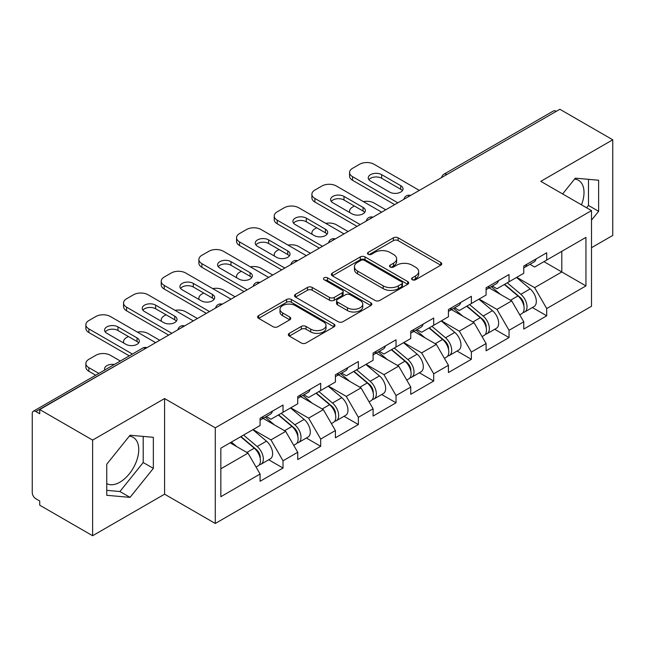 <?xml version="1.0" encoding="UTF-8"?>
<svg xmlns="http://www.w3.org/2000/svg" width="645" height="645" viewBox="0 0 645 645"><rect width="100%" height="100%" fill="white"/><g stroke="black" fill="none" stroke-linecap="round" stroke-linejoin="round"><path stroke-width="0.97" d="M412.276 279.736A2.346 1.355 0 0 0 415.59 279.736L440.777 265.2A3.354 1.935 0 0 0 441.76 263.829A3.354 1.935 0 0 0 440.777 262.467L398.11 237.836A3.354 1.935 0 0 0 393.369 237.836L368.19 252.372A2.346 1.355 0 0 0 367.505 253.332A2.346 1.355 0 0 0 368.19 254.283A2.346 1.355 0 0 0 371.504 254.283L374.769 252.405A10.723 6.192 0 0 1 389.935 252.405L393.49 254.461A10.723 6.192 0 0 1 396.635 258.839A10.723 6.192 0 0 1 393.49 263.216L390.233 265.095A2.346 1.355 0 0 0 389.548 266.054A2.346 1.355 0 0 0 390.233 267.014A2.346 1.355 0 0 0 393.547 267.014L396.812 265.135A10.723 6.192 0 0 1 411.978 265.135L415.533 267.183A10.723 6.192 0 0 1 418.678 271.561A10.723 6.192 0 0 1 415.533 275.939L412.276 277.826A2.346 1.355 0 0 0 411.591 278.785A2.346 1.355 0 0 0 412.276 279.736L412.276 277.826M106.748 483.605A26.639 15.375 120 0 0 119.906 482.194A26.639 15.375 120 0 0 137.304 458.724A26.639 15.375 120 0 0 133.225 437.383A26.639 15.375 120 0 0 129.29 436.173M574.566 179.1A26.639 15.375 -60 0 1 578.5 180.302A26.639 15.375 -60 0 1 581.484 204.836M289.323 333.352A3.354 1.935 0 0 0 288.339 334.715A3.354 1.935 0 0 0 289.323 336.085L301.288 342.995A3.354 1.935 0 0 0 306.028 342.995L333.997 326.846A3.354 1.935 0 0 0 334.981 325.483A3.354 1.935 0 0 0 333.997 324.113L291.338 299.482A3.354 1.935 0 0 0 286.598 299.482L258.629 315.631A3.354 1.935 0 0 0 257.645 316.993A3.354 1.935 0 0 0 258.629 318.364L273.085 326.709A3.354 1.935 0 0 0 277.826 326.709L289.79 319.799A3.354 1.935 0 0 0 290.774 318.428A3.354 1.935 0 0 0 289.79 317.066L282.623 312.922A8.966 5.176 0 0 1 279.994 309.261A8.966 5.176 0 0 1 285.533 304.48A8.966 5.176 0 0 1 295.305 305.601L323.395 321.823A8.966 5.176 0 0 1 326.015 325.483A8.966 5.176 0 0 1 320.484 330.264A8.966 5.176 0 0 1 310.713 329.144L306.028 326.435A3.354 1.935 0 0 0 301.288 326.435L289.323 333.352L289.323 336.085M164.58 398.546L92.622 440.092L39.732 409.559L559.868 109.271L612.75 139.796L540.792 181.342L591.497 210.617L215.285 427.829L164.58 398.546L164.58 494.191L215.285 523.466L215.285 427.829M375.003 300.441A3.354 1.935 0 0 0 379.744 300.441L407.713 284.292A3.354 1.935 0 0 0 408.696 282.921A3.354 1.935 0 0 0 407.713 281.551L365.046 256.92A3.354 1.935 0 0 0 360.305 256.92L332.336 273.069A3.354 1.935 0 0 0 331.361 274.439A3.354 1.935 0 0 0 332.336 275.802L375.003 300.441M325.096 280.244A2.346 1.355 0 0 1 327.483 280.575L327.483 277.793L370.859 302.836A3.354 1.935 0 0 1 371.834 304.198A3.354 1.935 0 0 1 370.859 305.569L342.89 321.718A3.354 1.935 0 0 1 338.149 321.718L295.483 297.087L295.483 294.346A3.354 1.935 0 0 0 294.499 295.716A3.354 1.935 0 0 0 295.483 297.087M295.483 294.346L307.455 287.436A3.354 1.935 0 0 1 312.196 287.436L329.498 297.426A3.354 1.935 0 0 0 334.239 297.426L342.173 292.846A3.354 1.935 0 0 0 343.156 291.476A3.354 1.935 0 0 0 342.173 290.105L324.161 279.704A2.346 1.355 0 0 1 323.476 278.745A2.346 1.355 0 0 1 324.927 277.495A2.346 1.355 0 0 1 327.483 277.793M215.285 523.466L591.497 306.262L591.497 210.617M268.691 459.772L283.018 468.044L283.018 460.796L270.948 439.882L253.074 429.57M283.018 468.044L260.08 481.291L260.08 474.043L220.84 496.698L220.84 448.178L260.08 425.523L260.08 418.274L283.018 405.036L283.018 412.284L297.748 403.778L297.748 396.53L320.686 383.283L320.686 390.531L335.416 382.025L335.416 374.777L358.362 361.539L358.362 368.787L373.092 360.281L373.092 353.033L396.03 339.786L396.03 347.034L410.76 338.528L410.76 331.28L433.698 318.041L433.698 325.29L448.428 316.784L448.428 309.536L471.366 296.289L471.366 303.537L486.096 295.039L486.096 287.783L509.034 274.544L509.034 281.792L523.764 273.286L523.764 266.038L546.71 252.792L546.71 260.04L585.95 237.384L585.95 285.904L546.71 308.56L534.632 287.646L516.766 277.334M532.383 307.536L546.71 315.808L546.71 308.56M546.71 315.808L523.764 329.055L523.764 321.807L509.034 330.305L496.964 309.398L479.098 299.078M494.707 329.289L509.034 337.561L509.034 330.305M509.034 337.561L486.096 350.799L486.096 343.551L471.366 352.057L459.296 331.143L441.422 320.823M457.039 351.033L471.366 359.305L471.366 352.057M471.366 359.305L448.428 372.552L448.428 365.304L433.698 373.802L421.628 352.896L403.754 342.576M419.371 372.786L433.698 381.05L433.698 373.802M433.698 381.05L410.76 394.297L410.76 387.048L396.03 395.554L383.952 374.64L366.086 364.32M381.703 394.53L396.03 402.803L396.03 395.554M396.03 402.803L373.092 416.049L373.092 408.793L358.362 417.299L346.284 396.393L328.418 386.073M344.035 416.283L358.362 424.547L358.362 417.299M358.362 424.547L335.416 437.794L335.416 430.546L320.686 439.051L308.616 418.137L290.75 407.817M306.359 438.028L320.686 446.3L320.686 439.051M320.686 446.3L297.748 459.546L297.748 452.29L283.018 460.796M266.28 416.557L270.948 419.25L283.018 412.284M270.948 439.882L285.679 431.384L263.136 418.371M297.748 452.29L285.679 431.384M303.948 394.813L308.616 397.505L320.686 390.531M308.616 418.137L323.347 409.631L300.812 396.619M335.416 430.546L323.347 409.631M341.616 373.06L346.284 375.753L358.362 368.787M346.284 396.393L361.015 387.887L338.48 374.874M373.092 408.793L361.015 387.887M379.284 351.315L383.952 354.008L396.03 347.034M383.952 374.64L398.683 366.134L376.148 353.121M410.76 387.048L398.683 366.134M416.96 329.563L421.628 332.256L433.698 325.29M421.628 352.896L436.351 344.39L413.816 331.377M448.428 365.304L436.351 344.39M454.628 307.818L459.296 310.511L471.366 303.537M459.296 331.143L474.027 322.637L451.484 309.624M486.096 343.551L474.027 322.637M492.296 286.066L496.964 288.758L509.034 281.792M496.964 309.398L511.695 300.892L489.16 287.88M523.764 321.807L511.695 300.892M556.248 111.359L446.856 174.513M445.316 175.4A5.12 2.959 120 0 1 446.614 174.376A5.12 2.959 60 0 0 444.058 174.118L553.442 110.964A5.12 2.959 60 0 1 556.006 111.222M529.964 264.321L534.632 267.014L546.71 260.04M534.632 287.646L561.803 271.964L561.803 251.332L585.95 237.384M543.928 261.644L585.95 285.904M591.497 247.704L612.75 235.441L612.75 139.796M92.622 440.092L92.622 535.729L39.732 505.204L39.732 501.02L35.87 498.787A5.12 2.959 -120 0 1 32.25 492.514L32.25 413.606A5.12 2.959 -120 0 1 33.314 411.26A5.12 2.959 -120 0 1 35.87 411.518L39.732 413.743L39.732 409.559M92.622 535.729L164.58 494.191M220.84 468.81L248.003 453.129L230.136 442.817M260.08 474.043L248.003 453.129M591.497 220.171L598.625 211.31L598.625 180.237L575.324 178.157L562.625 193.952M153.349 437.318L130.048 435.238L106.748 464.223L106.748 495.296L130.048 497.376L153.349 468.383L153.349 437.318M413.211 280.075L415.533 278.729A10.723 6.192 0 0 0 418.678 274.351L418.678 271.561M396.635 258.839L396.635 261.628A10.723 6.192 0 0 1 393.49 266.006L391.168 267.344M440.728 265.224L398.11 240.617A3.354 1.935 0 0 0 393.369 240.617L369.125 254.622M407.664 284.316L365.046 259.709A3.354 1.935 0 0 0 360.305 259.709L332.385 275.834M401.787 283.881A2.346 1.355 0 0 0 402.472 282.921A2.346 1.355 0 0 0 401.787 281.962L364.336 260.346A2.346 1.355 0 0 0 361.023 260.346L357.58 262.33A10.723 6.192 0 0 0 354.444 266.708A10.723 6.192 0 0 0 357.58 271.085L383.178 285.864A10.723 6.192 0 0 0 398.352 285.864L401.787 283.881L401.787 286.67A2.346 1.355 0 0 0 402.472 285.711L402.472 282.921M354.444 266.708L354.444 269.497A10.723 6.192 0 0 0 357.58 273.875L357.58 271.085M401.787 286.67L398.352 288.654A10.723 6.192 0 0 1 383.178 288.654L357.58 273.875M295.531 297.111L307.455 290.226L307.455 287.436M343.156 291.476L343.156 294.265A3.354 1.935 0 0 1 342.173 295.628L334.239 300.215A3.354 1.935 0 0 1 329.498 300.215L312.196 290.226A3.354 1.935 0 0 0 307.455 290.226M327.483 280.575L370.811 305.593M347.453 307.794A8.966 5.176 0 0 0 357.225 308.915A8.966 5.176 0 0 0 362.756 304.134A8.966 5.176 0 0 0 360.128 300.473L350.235 294.757A3.354 1.935 0 0 0 345.494 294.757L337.553 299.344A3.354 1.935 0 0 0 336.569 300.715A3.354 1.935 0 0 0 337.553 302.078L347.453 307.794L347.453 310.584A8.966 5.176 0 0 0 357.225 311.704A8.966 5.176 0 0 0 362.756 306.923L362.756 304.134M336.569 300.715L336.569 303.497A3.354 1.935 0 0 0 337.553 304.867L337.553 302.078M347.453 310.584L337.553 304.867M326.015 325.483L326.015 328.265A8.966 5.176 0 0 1 320.484 333.054A8.966 5.176 0 0 1 310.713 331.925L306.028 329.224A3.354 1.935 0 0 0 301.288 329.224L289.363 336.11M279.994 309.261L279.994 312.051A8.966 5.176 0 0 0 282.623 315.711L282.623 312.922M289.75 319.823L282.623 315.711M333.957 326.878L291.338 302.271A3.354 1.935 0 0 0 286.598 302.271L258.669 318.388M586.603 207.795L588.482 205.457L588.482 179.334M588.482 205.457L598.625 211.31M106.748 490.345L119.906 491.522L143.206 462.529L143.206 436.407M143.206 462.529L153.349 468.383M119.906 491.522L130.048 497.376M520.894 298.119L519.201 297.143M523.055 312.486A11.271 6.506 -120 0 0 524.691 311.978A11.271 6.506 -120 0 0 526.715 304.101A11.271 6.506 -120 0 0 520.854 294.281L507.26 282.816M524.691 311.978L533.987 306.609A11.271 6.506 -120 0 0 536.011 298.732A11.271 6.506 -120 0 0 530.15 288.92L516.556 277.447M504.64 284.332L520.144 297.409A6.829 3.943 60 0 1 523.829 305.827M385.766 209.786L374.052 203.022A10.247 5.918 0 0 0 363.425 201.627M354.371 206.021L352.565 207.069A10.247 5.918 0 0 0 349.566 211.246A10.247 5.918 0 0 0 349.832 212.6M519.741 314.833L521.797 313.647A11.271 6.506 -120 0 0 523.821 305.77A11.271 6.506 -120 0 0 517.951 295.958L504.358 284.493M500.439 294.394L491.272 286.654M523.893 265.966A11.271 6.506 60 0 1 523.764 266.409M368.908 179.673A7.853 4.531 180 0 1 381.663 178.278L400.739 189.291A7.853 4.531 180 0 1 402.383 190.686M394.7 204.626L352.565 180.302A10.247 5.918 180 0 1 349.566 176.117L349.566 172.489A10.247 5.918 0 0 0 352.565 176.674L352.565 180.302M526.788 264.289A11.271 6.506 60 0 1 524.691 267.361A11.271 6.506 60 0 1 523.764 267.748M536.084 258.927A11.271 6.506 60 0 1 533.987 261.999L524.691 267.361M349.566 172.489A10.247 5.918 0 0 1 352.565 168.313L359.563 164.265A10.247 5.918 0 0 1 374.052 164.265L419.331 190.404M397.836 202.812L352.565 176.674M381.663 174.65L400.739 185.663A7.853 4.531 180 0 1 403.036 188.872A7.853 4.531 180 0 1 398.191 193.065A7.853 4.531 180 0 1 389.628 192.081L370.553 181.068A7.853 4.531 180 0 1 368.255 177.859A7.853 4.531 180 0 1 373.1 173.666A7.853 4.531 180 0 1 381.663 174.65L381.663 178.278M483.226 319.864L481.533 318.888M485.387 334.231A11.271 6.506 -120 0 0 487.023 333.723A11.271 6.506 -120 0 0 489.047 325.846A11.271 6.506 -120 0 0 483.178 316.034L469.592 304.569M487.023 333.723L496.319 328.353A11.271 6.506 -120 0 0 498.343 320.484A11.271 6.506 -120 0 0 492.474 310.664L478.888 299.199M466.972 306.077L482.476 319.154A6.829 3.943 60 0 1 486.161 327.571M348.098 231.531L336.384 224.774A10.247 5.918 0 0 0 325.749 223.372M316.703 227.766L314.897 228.814A10.247 5.918 0 0 0 311.89 232.998A10.247 5.918 0 0 0 312.164 234.345M482.073 336.585L484.129 335.4A11.271 6.506 -120 0 0 486.153 327.523A11.271 6.506 -120 0 0 480.283 317.703L466.69 306.238M462.771 316.147L453.604 308.407M445.558 341.616L443.865 340.641M447.719 355.984A11.271 6.506 -120 0 0 449.355 355.476A11.271 6.506 -120 0 0 451.379 347.599A11.271 6.506 -120 0 0 445.51 337.778L431.916 326.314M449.355 355.476L458.651 350.106A11.271 6.506 -120 0 0 460.675 342.229A11.271 6.506 -120 0 0 454.806 332.417L441.22 320.944M429.304 327.829L444.808 340.907A6.829 3.943 60 0 1 448.493 349.324M310.422 253.283L298.716 246.519A10.247 5.918 0 0 0 288.081 245.124M279.035 249.518L277.221 250.566A10.247 5.918 0 0 0 274.222 254.743A10.247 5.918 0 0 0 274.496 256.097M444.405 358.33L446.453 357.145A11.271 6.506 -120 0 0 448.485 349.267A11.271 6.506 -120 0 0 442.615 339.455L429.022 327.991M425.103 337.891L415.936 330.151M407.882 363.361L406.197 362.385M410.043 377.728A11.271 6.506 -120 0 0 411.687 377.22A11.271 6.506 -120 0 0 413.711 369.343A11.271 6.506 -120 0 0 407.842 359.531L394.248 348.066M411.687 377.22L420.983 371.851A11.271 6.506 -120 0 0 423.007 363.982A11.271 6.506 -120 0 0 417.138 354.161L403.544 342.697M391.636 349.574L407.132 362.651A6.829 3.943 60 0 1 410.825 371.069M272.754 275.028L261.048 268.272A10.247 5.918 0 0 0 250.413 266.869M241.367 271.263L239.553 272.311A10.247 5.918 0 0 0 236.554 276.495A10.247 5.918 0 0 0 236.828 277.842M406.737 380.082L408.785 378.897A11.271 6.506 -120 0 0 410.809 371.02A11.271 6.506 -120 0 0 404.939 361.2L391.354 349.735M387.435 359.644L378.26 351.904M370.214 385.113L368.529 384.138M372.375 399.481A11.271 6.506 -120 0 0 374.011 398.973A11.271 6.506 -120 0 0 376.043 391.096A11.271 6.506 -120 0 0 370.174 381.276L356.58 369.811M374.011 398.973L383.307 393.603A11.271 6.506 -120 0 0 385.339 385.726A11.271 6.506 -120 0 0 379.47 375.906L365.876 364.441M353.96 371.327L369.464 384.404A6.829 3.943 60 0 1 373.149 392.821M235.086 296.781L223.372 290.016A10.247 5.918 0 0 0 212.745 288.621M203.699 293.015L201.885 294.064A10.247 5.918 0 0 0 198.886 298.24A10.247 5.918 0 0 0 199.152 299.594M369.061 401.827L371.117 400.642A11.271 6.506 -120 0 0 373.141 392.765A11.271 6.506 -120 0 0 367.271 382.953L353.686 371.488M349.767 381.389L340.592 373.649M332.546 406.858L330.853 405.882M334.707 421.225A11.271 6.506 -120 0 0 336.343 420.717A11.271 6.506 -120 0 0 338.367 412.84A11.271 6.506 -120 0 0 332.498 403.028L318.912 391.563M336.343 420.717L345.639 415.348A11.271 6.506 -120 0 0 347.663 407.479A11.271 6.506 -120 0 0 341.802 397.659L328.208 386.194M316.292 393.071L331.796 406.148A6.829 3.943 60 0 1 335.481 414.566M197.418 318.525L185.704 311.769A10.247 5.918 0 0 0 175.069 310.366M166.023 314.76L164.217 315.808A10.247 5.918 0 0 0 161.218 319.993A10.247 5.918 0 0 0 161.484 321.339M331.393 423.572L333.449 422.386A11.271 6.506 -120 0 0 335.473 414.517A11.271 6.506 -120 0 0 329.603 404.697L316.01 393.232M312.091 403.141L302.924 395.401M486.225 287.71A11.271 6.506 60 0 1 486.096 288.162M331.24 201.417A7.853 4.531 180 0 1 343.995 200.023L363.07 211.036A7.853 4.531 180 0 1 364.715 212.431M357.032 226.371L314.897 202.046A10.247 5.918 180 0 1 311.89 197.862L311.89 194.242A10.247 5.918 0 0 0 314.897 198.426L314.897 202.046M489.12 286.041A11.271 6.506 60 0 1 487.023 289.113A11.271 6.506 60 0 1 486.096 289.492M498.416 280.672A11.271 6.506 60 0 1 496.319 283.744L487.023 289.113M311.89 194.242A10.247 5.918 0 0 1 314.897 190.057L321.895 186.018A10.247 5.918 0 0 1 336.384 186.018L381.663 212.157M360.168 224.565L314.897 198.426M343.995 196.403L363.07 207.416A7.853 4.531 180 0 1 365.368 210.625A7.853 4.531 180 0 1 360.523 214.809A7.853 4.531 180 0 1 351.96 213.826L332.885 202.812A7.853 4.531 180 0 1 330.587 199.603A7.853 4.531 180 0 1 335.432 195.419A7.853 4.531 180 0 1 343.995 196.403L343.995 200.023M448.557 309.463A11.271 6.506 60 0 1 448.428 309.906M293.572 223.17A7.853 4.531 180 0 1 306.319 221.775L325.394 232.789A7.853 4.531 180 0 1 327.047 234.183M319.364 248.123L277.221 223.799A10.247 5.918 180 0 1 274.222 219.614L274.222 215.986A10.247 5.918 0 0 0 277.221 220.171L277.221 223.799M451.452 307.786A11.271 6.506 60 0 1 449.355 310.858A11.271 6.506 60 0 1 448.428 311.245M460.748 302.424A11.271 6.506 60 0 1 458.651 305.488L449.355 310.858M274.222 215.986A10.247 5.918 0 0 1 277.221 211.802L284.227 207.763A10.247 5.918 0 0 1 298.716 207.763L343.995 233.901M322.5 246.309L277.221 220.171M306.319 218.147L325.394 229.16A7.853 4.531 180 0 1 327.7 232.369A7.853 4.531 180 0 1 322.847 236.562A7.853 4.531 180 0 1 314.292 235.578L295.217 224.565A7.853 4.531 180 0 1 292.911 221.356A7.853 4.531 180 0 1 297.764 217.163A7.853 4.531 180 0 1 306.319 218.147L306.319 221.775M410.881 331.208A11.271 6.506 60 0 1 410.76 331.659M255.896 244.915A7.853 4.531 180 0 1 268.651 243.52L287.726 254.533A7.853 4.531 180 0 1 289.371 255.928M281.688 269.868L239.553 245.543A10.247 5.918 180 0 1 236.554 241.359L236.554 237.739A10.247 5.918 0 0 0 239.553 241.915L239.553 245.543M413.784 329.539A11.271 6.506 60 0 1 411.687 332.61A11.271 6.506 60 0 1 410.76 332.989M423.08 324.169A11.271 6.506 60 0 1 420.983 327.241L411.687 332.61M236.554 237.739A10.247 5.918 0 0 1 239.553 233.555L246.559 229.515A10.247 5.918 0 0 1 261.048 229.515L306.319 255.654M284.832 268.062L239.553 241.915M268.651 239.9L287.726 250.913A7.853 4.531 180 0 1 290.032 254.114A7.853 4.531 180 0 1 285.179 258.306A7.853 4.531 180 0 1 276.616 257.323L257.54 246.309A7.853 4.531 180 0 1 255.243 243.1A7.853 4.531 180 0 1 260.088 238.916A7.853 4.531 180 0 1 268.651 239.9L268.651 243.52M373.213 352.96A11.271 6.506 60 0 1 373.092 353.404M218.228 266.667A7.853 4.531 180 0 1 230.983 265.272L250.058 276.286A7.853 4.531 180 0 1 251.703 277.681M244.02 291.621L201.885 267.296A10.247 5.918 180 0 1 198.886 263.112L198.886 259.483A10.247 5.918 0 0 0 201.885 263.668L201.885 267.296M376.116 351.283A11.271 6.506 60 0 1 374.011 354.355A11.271 6.506 60 0 1 373.092 354.742M385.412 345.922A11.271 6.506 60 0 1 383.307 348.985L374.011 354.355M198.886 259.483A10.247 5.918 0 0 1 201.885 255.299L208.883 251.26A10.247 5.918 0 0 1 223.372 251.26L268.651 277.398M247.164 289.807L201.885 263.668M230.983 261.644L250.058 272.658A7.853 4.531 180 0 1 252.356 275.867A7.853 4.531 180 0 1 247.511 280.059A7.853 4.531 180 0 1 238.948 279.075L219.872 268.062A7.853 4.531 180 0 1 217.575 264.853A7.853 4.531 180 0 1 222.42 260.661A7.853 4.531 180 0 1 230.983 261.644L230.983 265.272M335.545 374.705A11.271 6.506 60 0 1 335.416 375.148M180.56 288.412A7.853 4.531 180 0 1 193.315 287.017L212.39 298.03A7.853 4.531 180 0 1 214.035 299.425M206.352 313.365L164.217 289.041A10.247 5.918 180 0 1 161.218 284.856L161.218 281.236A10.247 5.918 0 0 0 164.217 285.413L164.217 289.041M338.44 373.036A11.271 6.506 60 0 1 336.343 376.108A11.271 6.506 60 0 1 335.416 376.486M347.736 367.666A11.271 6.506 60 0 1 345.639 370.738L336.343 376.108M161.218 281.236A10.247 5.918 0 0 1 164.217 277.052L171.215 273.004A10.247 5.918 0 0 1 185.704 273.004L230.983 299.151M209.488 311.559L164.217 285.413M193.315 283.397L212.39 294.41A7.853 4.531 180 0 1 214.688 297.611A7.853 4.531 180 0 1 209.843 301.804A7.853 4.531 180 0 1 201.28 300.82L182.204 289.807A7.853 4.531 180 0 1 179.907 286.598A7.853 4.531 180 0 1 184.752 282.413A7.853 4.531 180 0 1 193.315 283.397L193.315 287.017M294.878 428.611L293.185 427.635M297.039 442.978A11.271 6.506 -120 0 0 298.675 442.462A11.271 6.506 -120 0 0 300.699 434.593A11.271 6.506 -120 0 0 294.829 424.773L281.244 413.308M298.675 442.462L307.971 437.1A11.271 6.506 -120 0 0 309.995 429.223A11.271 6.506 -120 0 0 304.126 419.403L290.54 407.938M278.624 414.824L294.128 427.901A6.829 3.943 60 0 1 297.813 436.31M159.75 340.278L148.036 333.513A10.247 5.918 0 0 0 137.401 332.111M128.355 336.513L126.549 337.561A10.247 5.918 0 0 0 123.542 341.737A10.247 5.918 0 0 0 123.816 343.092M293.725 445.324L295.781 444.139A11.271 6.506 -120 0 0 297.805 436.262A11.271 6.506 -120 0 0 291.935 426.45L278.342 414.985M274.423 424.886L265.256 417.146M297.877 396.457A11.271 6.506 60 0 1 297.748 396.901M142.892 310.164A7.853 4.531 180 0 1 155.638 308.77L174.722 319.783A7.853 4.531 180 0 1 176.367 321.178M168.684 335.118L126.549 310.785A10.247 5.918 180 0 1 123.542 306.609L123.542 302.981A10.247 5.918 0 0 0 126.549 307.165L126.549 310.785M300.772 394.78A11.271 6.506 60 0 1 298.675 397.852A11.271 6.506 60 0 1 297.748 398.239M310.068 389.419A11.271 6.506 60 0 1 307.971 392.483L298.675 397.852M123.542 302.981A10.247 5.918 0 0 1 126.549 298.796L133.547 294.757A10.247 5.918 0 0 1 148.036 294.757L193.315 320.896M171.82 333.304L126.549 307.165M155.638 305.141L174.722 316.155A7.853 4.531 180 0 1 177.02 319.364A7.853 4.531 180 0 1 172.175 323.556A7.853 4.531 180 0 1 163.612 322.573L144.536 311.559A7.853 4.531 180 0 1 142.231 308.35A7.853 4.531 180 0 1 147.084 304.158A7.853 4.531 180 0 1 155.638 305.141L155.638 308.77M257.21 450.355L255.517 449.38M259.371 464.722A11.271 6.506 -120 0 0 261.007 464.215A11.271 6.506 -120 0 0 263.031 456.338A11.271 6.506 -120 0 0 257.161 446.525L243.568 435.061M261.007 464.215L270.303 458.845A11.271 6.506 -120 0 0 272.327 450.976A11.271 6.506 -120 0 0 266.458 441.156L252.864 429.691M240.956 436.568L256.46 449.646A6.829 3.943 60 0 1 260.145 458.063M114.367 364.465A7.853 4.531 0 0 0 104.563 368.851A7.853 4.531 0 0 0 104.812 369.98M120.333 361.015L110.368 355.266A10.247 5.918 0 0 0 95.879 355.266L88.873 359.305A10.247 5.918 0 0 0 85.874 363.49A10.247 5.918 0 0 0 88.873 367.666L88.873 371.294L95.702 375.237M98.846 373.423L88.873 367.666M256.057 467.069L258.105 465.884A11.271 6.506 -120 0 0 260.137 458.015A11.271 6.506 -120 0 0 254.267 448.194L240.674 436.729M236.755 446.638L231.378 442.099M88.873 371.294A10.247 5.918 180 0 1 85.874 367.11L85.874 363.49M260.209 418.202A11.271 6.506 60 0 1 260.08 418.645M105.216 331.909A7.853 4.531 180 0 1 117.971 330.514L137.046 341.528A7.853 4.531 180 0 1 138.691 342.922M129.274 355.863L88.873 332.538A10.247 5.918 180 0 1 85.874 328.353L85.874 324.733A10.247 5.918 0 0 0 88.873 328.91L88.873 332.538M263.104 416.533A11.271 6.506 60 0 1 261.007 419.605A11.271 6.506 60 0 1 260.08 419.984M272.4 411.163A11.271 6.506 60 0 1 270.303 414.235L261.007 419.605M85.874 324.733A10.247 5.918 0 0 1 88.873 320.549L95.879 316.502A10.247 5.918 0 0 1 110.368 316.502L155.638 342.648M132.41 354.049L88.873 328.91M117.971 326.894L137.046 337.907A7.853 4.531 180 0 1 139.352 341.108A7.853 4.531 180 0 1 134.499 345.301A7.853 4.531 180 0 1 125.944 344.317L106.868 333.304A7.853 4.531 180 0 1 104.563 330.095A7.853 4.531 180 0 1 109.416 325.91A7.853 4.531 180 0 1 117.971 326.894L117.971 330.514M145.504 348.502L35.87 411.518M146.56 347.889A5.12 2.959 -60 0 0 145.262 348.356A5.12 2.959 -120 0 0 142.698 348.106L33.314 411.26M407.648 197.152A5.12 2.959 120 0 1 408.946 196.12A5.12 2.959 -60 0 1 410.244 195.653M369.98 218.897A5.12 2.959 120 0 1 371.278 217.873A5.12 2.959 -60 0 1 372.576 217.397M332.304 240.65A5.12 2.959 120 0 1 333.61 239.618A5.12 2.959 -60 0 1 334.908 239.15M294.636 262.394A5.12 2.959 120 0 1 295.934 261.37A5.12 2.959 -60 0 1 297.24 260.894M256.968 284.147A5.12 2.959 120 0 1 258.266 283.115A5.12 2.959 -60 0 1 259.572 282.647M219.3 305.891A5.12 2.959 120 0 1 220.598 304.867A5.12 2.959 -60 0 1 221.896 304.392M181.632 327.644A5.12 2.959 120 0 1 182.93 326.612A5.12 2.959 -60 0 1 184.228 326.136M415.533 278.729L415.533 275.939M390.233 267.014L390.233 265.095M393.49 266.006L393.49 263.216M368.19 254.283L368.19 252.372M393.369 240.617L393.369 237.836M398.11 240.617L398.11 237.836M440.777 265.2L440.777 262.467M332.336 275.802L332.336 273.069M360.305 259.709L360.305 256.92M365.046 259.709L365.046 256.92M407.713 284.292L407.713 281.551M383.178 288.654L383.178 285.864M398.352 288.654L398.352 285.864M312.196 290.226L312.196 287.436M329.498 300.215L329.498 297.426M334.239 300.215L334.239 297.426M342.173 295.628L342.173 292.846M370.859 305.569L370.859 302.836M301.288 329.224L301.288 326.435M306.028 329.224L306.028 326.435M310.713 331.925L310.713 329.144M289.79 319.799L289.79 317.066M258.629 318.364L258.629 315.631M286.598 302.271L286.598 299.482M291.338 302.271L291.338 299.482M333.997 326.846L333.997 324.113M520.854 294.281L530.15 288.92M510.55 300.231L517.951 295.958M400.739 185.663L400.739 189.291M483.178 316.034L492.474 310.664M472.882 321.976L480.283 317.703M445.51 337.778L454.806 332.417M435.214 343.729L442.615 339.455M407.842 359.531L417.138 354.161M397.538 365.473L404.939 361.2M370.174 381.276L379.47 375.906M359.87 387.226L367.271 382.953M332.498 403.028L341.802 397.659M322.202 408.97L329.603 404.697M363.07 207.416L363.07 211.036M325.394 229.16L325.394 232.789M287.726 250.913L287.726 254.533M250.058 272.658L250.058 276.286M212.39 294.41L212.39 298.03M294.829 424.773L304.126 419.403M284.534 430.723L291.935 426.45M174.722 316.155L174.722 319.783M257.161 446.525L266.458 441.156M246.858 452.468L254.267 448.194M137.046 337.907L137.046 341.528M444.058 174.118A5.12 5.12 0 0 0 441.591 177.552M410.591 195.451A5.12 5.12 0 0 0 403.923 199.297M372.923 217.204A5.12 5.12 0 0 0 366.255 221.05M335.247 238.948A5.12 5.12 0 0 0 328.587 242.794M297.579 260.701A5.12 5.12 0 0 0 290.911 264.547M259.911 282.445A5.12 5.12 0 0 0 253.243 286.291M222.243 304.198A5.12 5.12 0 0 0 215.575 308.044M184.575 325.943A5.12 5.12 0 0 0 177.907 329.788M146.899 347.687A5.12 5.12 0 0 0 142.698 348.106M349.566 212.447L349.566 211.246M311.89 234.191L311.89 232.998M274.222 255.944L274.222 254.743M236.554 277.689L236.554 276.495M198.886 299.433L198.886 298.24M161.218 321.186L161.218 319.993M123.542 342.93L123.542 341.737"/></g></svg>
